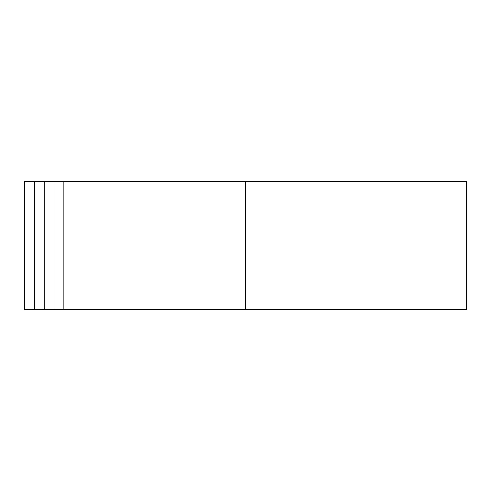 <?xml version="1.0" encoding="UTF-8"?>
<svg xmlns="http://www.w3.org/2000/svg" width="491" height="491" viewBox="0 0 491 491"><rect width="100%" height="100%" fill="white"/><g stroke="black" fill="none" stroke-linecap="round" stroke-linejoin="round"><path stroke-width="0.74" d="M34.376 309.49L34.376 181.51L24.55 181.51L24.55 309.49L44.208 309.49L44.208 181.51L466.45 181.51L466.45 309.49L245.5 309.49L245.5 181.51M44.208 309.49L245.5 309.49M54.035 309.49L54.035 181.51M44.208 181.51L34.376 181.51M63.867 309.49L63.867 181.51"/></g></svg>
